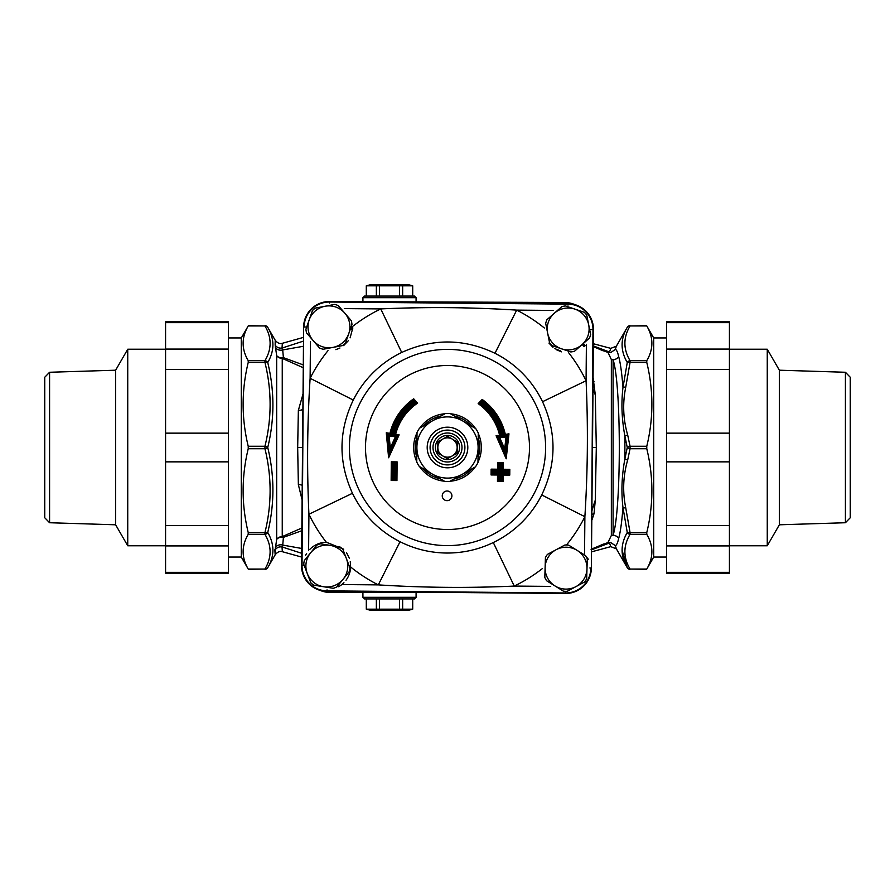 <?xml version="1.0" encoding="UTF-8"?>
<svg xmlns="http://www.w3.org/2000/svg" width="895" height="895" viewBox="0 0 895 895"><rect width="100%" height="100%" fill="white"/><g stroke="black" fill="none" stroke-linecap="round" stroke-linejoin="round"><path stroke-width="1.34" d="M779.366 370.206L779.366 524.794L767.261 545.771L767.261 349.229L779.366 370.206L845.417 372.264L845.417 522.736L779.366 524.794M115.634 524.794L115.634 370.206L127.739 349.229L127.739 545.771L115.634 524.794L49.583 522.736L49.583 372.264L115.634 370.206M228.404 321.842L228.404 322.659L165.575 322.659L165.575 321.842L228.404 321.842M228.404 572.341L228.404 573.158L165.575 573.158L165.575 572.341L228.404 572.341L228.404 545.916L165.575 545.916L165.575 525.622L228.404 525.622L228.404 545.916M228.404 433.146L228.404 461.854L165.575 461.854L165.575 433.146L228.404 433.146L228.404 369.378L165.575 369.378L165.575 349.084L228.404 349.084L228.404 369.378M165.575 349.084L165.575 322.659M165.575 572.341L165.575 545.916M165.575 525.622L165.575 461.854M165.575 433.146L165.575 369.378M228.404 349.084L228.404 322.659M228.404 525.622L228.404 461.854M666.596 573.158L666.596 572.341L729.425 572.341L729.425 573.158L666.596 573.158M666.596 322.659L666.596 321.842L729.425 321.842L729.425 322.659L666.596 322.659L666.596 349.084L729.425 349.084L729.425 369.378L666.596 369.378L666.596 349.084M666.596 461.854L666.596 433.146L729.425 433.146L729.425 461.854L666.596 461.854L666.596 525.622L729.425 525.622L729.425 545.916L666.596 545.916L666.596 525.622M729.425 545.916L729.425 572.341M729.425 322.659L729.425 349.084M729.425 369.378L729.425 433.146M729.425 461.854L729.425 525.622M666.596 545.916L666.596 572.341M666.596 369.378L666.596 433.146M441.705 302.51L329.573 301.525L564.633 302.51A25.776 25.776 0 0 1 574.825 304.613A25.72 25.72 0 0 0 567.989 303.629L444.77 302.532L567.989 303.629A25.72 25.72 0 0 1 593.474 329.573A25.72 25.72 0 0 0 574.825 304.613M303.036 393.957L298.359 410.346L297.677 447.5L302.51 447.5L302.532 450.23L303.629 327.011L302.611 441.582M592.389 453.418L591.371 567.989A25.72 25.72 0 0 1 565.427 593.474A25.72 25.72 0 0 0 591.371 567.989L592.971 329.561A25.217 25.217 0 0 0 567.978 304.132L329.561 302.029A25.217 25.217 0 0 0 304.132 327.022L306.694 327.044M627.686 435.026C623.11 419.196 622.461 403.231 625.75 387.143A3.222 1.231 -174 0 0 622.965 387.513C621.13 403.175 621.779 419.375 624.9 436.1A3.222 1.219 169.7 0 1 627.686 435.026L630.058 446.269A3.222 1.208 166.6 0 0 627.261 447.5A3.222 1.208 13.4 0 0 630.058 448.731L630.058 446.269L646.772 446.269L646.772 448.731L646.772 446.269C653.574 418.323 653.574 390.365 646.772 362.419L646.772 360.674C653.574 349.106 653.574 337.527 646.772 325.948L630.058 325.948L646.637 325.702L653.708 337.952L653.708 557.048L646.637 569.298L630.058 569.052A3.222 2.909 150 0 1 627.261 567.687L622.059 550.201M646.772 534.326L630.058 534.326C623.177 545.894 623.177 557.473 630.058 569.052L646.772 569.052C653.574 557.473 653.574 545.894 646.772 534.326L646.772 532.581C653.574 504.635 653.574 476.677 646.772 448.731L630.058 448.731L627.686 459.974A3.222 1.219 -169.7 0 1 624.9 458.9C621.768 475.625 621.119 491.825 622.965 507.487L627.261 532.48A3.222 2.909 30 0 0 630.058 534.326L630.058 532.581A3.222 1.208 166.6 0 1 627.261 532.48C620.38 544.361 620.38 556.097 627.261 567.687A3.222 3.222 0 0 0 630.058 569.298M248.228 534.326L264.942 534.326A3.222 2.909 -30 0 0 267.739 532.48A3.222 1.208 -166.6 0 1 264.942 532.581C271.823 504.635 271.823 476.688 264.942 448.731A3.222 1.208 -13.4 0 0 267.739 447.5A3.222 1.208 -166.6 0 0 264.942 446.269L264.942 448.731L248.228 448.731L248.228 446.269L248.228 448.731C241.426 476.677 241.426 504.635 248.228 532.581L248.228 534.326C241.426 545.894 241.426 557.473 248.228 569.052L264.942 569.052L248.362 569.298L241.292 557.048L241.292 337.952L248.362 325.702L264.942 325.948A3.222 2.909 -30 0 1 267.739 327.313A3.222 3.222 0 0 0 264.942 325.702M248.228 362.419C241.426 390.365 241.426 418.323 248.228 446.269L264.942 446.269C271.823 418.323 271.823 390.377 264.942 362.419A3.222 1.208 -13.4 0 1 267.739 362.52A3.222 2.909 -150 0 0 264.942 360.674L264.942 362.419L248.228 362.419L248.228 360.674C241.426 349.106 241.426 337.527 248.228 325.948L264.942 325.948C271.823 337.527 271.823 349.106 264.942 360.674L248.228 360.674M320.175 590.387A25.72 25.72 0 0 0 327.011 591.371L453.295 592.49L330.367 592.49A25.776 25.776 0 0 1 320.175 590.387A25.72 25.72 0 0 1 301.525 565.427L302.532 450.23L302.029 565.439A25.217 25.217 0 0 0 327.022 590.868L565.439 592.971A25.217 25.217 0 0 0 590.868 567.978L589.894 567.978M646.772 360.674L630.058 360.674A3.222 2.909 150 0 0 627.261 362.52L622.965 387.513C621.868 373.26 620.425 362.934 618.669 356.523C617.595 351.869 616.465 349.509 615.268 349.453L616.375 346.175L610.804 348.356L609.517 352.059L610.692 352.63L608.018 352.485A1.611 1.6 107.4 0 1 608.007 352.485L608.074 352.507M610.233 352.619L608.007 352.485L611.352 359.544A6.444 6.03 180 0 0 613.086 359.768C621.376 384.66 621.376 510.34 613.086 535.232A6.444 5.997 -164.9 0 1 618.669 538.477C620.436 532.066 621.868 521.74 622.965 507.487A3.222 1.231 174 0 0 625.75 507.857C622.45 491.769 623.099 475.804 627.686 459.974M591.539 549.843L609.517 542.941L610.782 546.644L616.386 548.848L615.268 545.547C616.465 545.491 617.595 543.131 618.669 538.477A6.444 5.952 -167.6 0 0 611.352 535.456A6.444 6.03 -0 0 1 613.086 535.232L613.086 359.768A6.444 5.997 -15.1 0 0 618.669 356.523A6.444 5.952 -12.4 0 1 611.352 359.544L611.352 535.456L607.94 542.538M610.692 352.619L615.268 349.453M608.029 352.485L593.329 346.645L603.297 350.874M591.796 520.398L594.023 513.696L595.298 500.171L596.305 447.5L595.298 394.829L593.061 377.366M603.577 544.015L591.539 549.183L607.962 542.527L610.323 542.314L609.517 542.941M303.494 341.084L282.563 347.898C282.551 341.633 282.384 341.722 282.037 348.166M303.293 364.925L283.402 357.653L282.697 349.934L303.45 346.275M275.391 347.517A6.444 5.672 -8.8 0 0 282.697 349.934L282.563 347.898A6.444 6.164 0.7 0 1 275.168 345.056L276.667 355.561L276.667 539.439L275.168 549.944C275.302 556.41 275.212 556.343 274.877 549.754M282.037 546.834C282.384 553.278 282.551 553.367 282.563 547.102L301.626 553.278M594.023 381.304A4.833 3.021 -6.5 0 1 593.027 380.99M592.96 388.922L595.298 394.829L592.949 389.37M591.841 514.804A4.833 3.021 -173.5 0 1 594.023 513.696M591.886 510.251L595.298 500.171L591.875 510.922M298.359 410.346A4.833 1.768 -179 0 0 302.902 409.25M302.23 485.303A4.833 1.768 -1 0 0 298.359 484.654L302.096 499.846M297.677 447.5L298.359 484.654M567.978 305.106L567.989 303.629C583.596 305.284 592.087 313.932 593.474 329.573L592.389 452.792L593.474 329.573L592.49 447.5L596.305 447.5M609.517 352.059L593.34 345.906M301.85 528.005L282.249 536.608L282.249 358.392A6.444 5.661 0 0 1 276.667 355.561A6.444 5.046 -8.8 0 0 283.402 357.653A6.444 3.983 -64.7 0 1 282.249 358.392L303.26 367.722M275.168 549.944A6.444 6.164 -0.7 0 1 282.563 547.102L283.402 537.347L301.828 530.713M302.007 548.523L282.697 545.066A6.444 5.672 8.8 0 0 275.391 547.483M264.942 569.298A3.222 3.222 0 0 0 267.739 567.687A3.222 2.909 -150 0 1 264.942 569.052C271.823 557.473 271.823 545.894 264.942 534.326L264.942 532.581L248.228 532.581M301.593 557.059L282.44 551.734C279.978 550.839 277.562 551.846 275.212 554.743L267.739 567.687C274.62 556.097 274.62 544.361 267.739 532.48C274.62 504.221 274.62 475.894 267.739 447.5C274.62 419.117 274.62 390.779 267.739 362.52C274.62 350.639 274.62 338.903 267.739 327.313L275.212 340.257L275.168 345.056M630.058 325.702A3.222 3.222 0 0 0 627.261 327.313C620.38 338.903 620.38 350.639 627.261 362.52C620.38 350.639 620.38 338.903 627.261 327.313A3.222 2.909 30 0 1 630.058 325.948C623.177 337.527 623.177 349.106 630.058 360.674L630.058 362.419L646.772 362.419M627.261 362.52A3.222 1.208 13.4 0 1 630.058 362.419L625.75 387.143M624.9 436.1L627.261 447.5L624.9 458.9L624.9 436.1M276.667 539.439A6.444 5.661 180 0 1 282.249 536.608A6.444 3.983 -115.3 0 1 283.402 537.347A6.444 5.046 -171.2 0 0 276.667 539.439M615.268 545.547L610.323 542.325M408.836 610.211L370.172 610.211L366.301 609.171L412.707 609.171L408.836 610.211M366.379 598.934L366.379 609.171M376.359 598.934L376.359 609.171M416.085 597.323L362.922 597.323L364.533 598.934L414.474 598.934L416.085 597.323L416.085 592.49M362.922 597.323L362.922 592.49M379.525 598.934L379.525 609.171M399.483 598.934L399.483 609.171M402.649 598.934L402.649 609.171M412.629 598.934L412.629 609.171M453.295 592.49L327.011 591.371A25.72 25.72 0 0 1 301.525 565.427L303.629 327.011A25.72 25.72 0 0 1 329.573 301.525A25.72 25.72 0 0 0 303.629 327.011L302.029 565.439L304.188 565.45M447.377 461.999A14.499 14.499 0 0 1 435.004 440.139A14.499 14.499 0 0 1 460.119 440.362A14.499 14.499 0 0 1 447.377 461.999M430.092 447.343A17.408 17.408 0 0 1 447.657 430.092A17.408 17.408 0 0 1 464.908 447.657A17.408 17.408 0 0 1 447.343 464.908A17.408 17.408 0 0 1 430.092 447.343M442.589 455.823A9.666 9.666 0 0 1 447.589 437.834A9.666 9.666 0 0 1 452.255 455.913A9.666 9.666 0 0 1 442.589 455.823L447.399 458.665L457.121 453.161L457.211 442.007L447.601 436.335L437.879 441.839L437.789 452.993L442.589 455.823M447.612 435.417A12.082 12.082 0 0 1 457.916 453.631A12.082 12.082 0 0 1 436.984 453.452A12.082 12.082 0 0 1 447.612 435.417M306.616 553.423L305.598 555.224M350.437 569.488A23.841 23.841 0 0 0 350.661 567.016A153.817 153.817 0 0 0 378.305 584.882L400.043 541.721A105.498 105.498 0 0 1 352.462 493.29C338.243 462.077 338.511 430.998 353.279 400.043L310.117 378.305C307.242 423.603 306.84 468.924 308.92 514.256A153.817 153.817 0 0 0 326.295 542.213A23.841 23.841 0 0 0 309.871 549.306M352.462 493.29L308.92 514.256L308.607 550.693M350.661 567.016L350.258 561.568M349.453 558.502L346.443 552.483M343.714 549.206L326.295 542.213M353.279 400.043A105.498 105.498 0 0 1 401.71 352.462C432.923 338.243 464.002 338.511 494.957 353.279A105.498 105.498 0 0 1 542.538 401.71L586.08 380.744A153.817 153.817 0 0 0 568.705 352.787M494.957 353.279L516.695 310.117C471.397 307.242 426.076 306.84 380.744 308.92A153.817 153.817 0 0 0 352.787 326.295M548.948 343.076L552.942 347.305M556.891 349.967L561.478 351.836M583.182 343.624L585.218 345.615L584.133 346.656L584.961 345.873L583.048 343.747M453.81 479.093A32.22 32.22 0 0 0 471.329 469.193M478.019 457.826A32.22 32.22 0 0 0 478.198 437.711M471.71 426.233A32.22 32.22 0 0 0 454.369 416.018M441.19 415.906A32.22 32.22 0 0 0 423.671 425.807M416.981 437.174A32.22 32.22 0 0 0 416.801 457.289M423.29 468.767A32.22 32.22 0 0 0 440.631 478.982M447.03 500.663A4.833 4.833 0 0 1 442.913 493.38A4.833 4.833 0 0 1 451.281 493.447A4.833 4.833 0 0 1 447.03 500.663M393.867 464.427L392.581 463.129L392.446 479.239L393.744 477.964L393.867 464.427L395.803 463.151L392.581 463.129L391.305 461.831L391.149 480.514L396.944 480.559L395.668 479.261L395.803 463.151L397.111 461.876L391.305 461.831M394.505 464.427L394.393 477.964L395.668 479.261L392.446 479.239L391.149 480.514M390.287 447.947L389.459 452.859L397.257 435.843L395.389 436.838L390.287 447.947L389.157 435.854L387.714 434.31L389.459 452.859L388.62 457.77L399.125 434.858L395.646 434.265A53.51 53.51 0 0 1 417.618 403.108L415.672 402.884L413.501 400.512A57.996 57.996 0 0 0 390.902 434.847L387.714 434.31L386.271 432.755L388.62 457.77M389.157 435.854L391.909 436.324L389.918 433.37L386.271 432.755M391.909 436.324A56.709 56.709 0 0 1 413.333 402.247L413.68 398.812A59.283 59.283 0 0 0 389.918 433.37M399.125 434.858L397.257 435.843L394.068 435.306L392.525 436.346L395.389 436.838M395.646 434.265L394.068 435.306A54.808 54.808 0 0 1 415.672 402.884L413.747 402.694A56.094 56.094 0 0 0 392.525 436.346M390.902 434.847A57.996 57.996 0 0 1 413.501 400.512M507.208 472.515L508.483 473.813L508.517 470.591L507.208 472.515L500.764 472.459L502.039 473.757L508.483 473.813L509.77 475.111L509.814 469.316L503.37 469.26L503.426 462.816L497.631 462.76L497.575 469.204L500.126 471.81L500.182 465.366L500.831 465.366L500.775 471.81L507.219 471.866M500.764 472.459L500.708 478.903L501.983 480.201L502.039 473.757L503.326 475.055L509.77 475.111M500.708 478.903L498.761 480.179L501.983 480.201L503.27 481.499L503.326 475.055M509.814 469.316L508.517 470.591L502.073 470.535L500.775 471.81M500.07 478.892L500.126 472.448L498.817 473.735L498.761 480.179L497.463 481.454L503.27 481.499M503.37 469.26L502.073 470.535L502.129 464.091L500.831 465.366M500.126 472.448L493.682 472.392L492.384 473.668L498.817 473.735L497.519 475.01L497.463 481.454M503.426 462.816L502.129 464.091L498.907 464.069L500.182 465.366M493.682 472.392L492.407 470.446L492.384 473.668L491.075 474.954L497.519 475.01M497.631 462.76L498.907 464.069L498.851 470.513L492.407 470.446L491.131 469.148L491.075 474.954M506.19 458.799L505.44 453.877L507.51 435.362L504.31 435.843A57.996 57.996 0 0 0 482.327 401.128L482.17 399.416L478.154 403.634L480.112 403.455A54.808 54.808 0 0 1 501.133 436.245L497.944 436.738L505.44 453.877L504.69 448.954L499.79 437.756L496.087 435.708L506.19 458.799L508.975 433.84L506.044 436.894L504.69 448.954M508.975 433.84L505.317 434.388L503.281 437.308L506.044 436.894M478.154 403.634A53.51 53.51 0 0 1 499.578 435.183L502.666 437.319A56.094 56.094 0 0 0 482.036 403.298L480.112 403.455L482.327 401.128L482.461 402.851A56.709 56.709 0 0 1 503.281 437.308M542.538 401.71C556.757 432.923 556.489 464.002 541.721 494.957A105.498 105.498 0 0 1 493.29 542.538C478.523 549.619 462.95 553.121 446.571 553.032C430.182 552.83 414.676 549.06 400.043 541.721M335.882 349.654L339.921 348.01M343.635 345.615L348.401 340.626M350.09 337.851L352.753 328.129L350.75 327.917M401.71 352.462L380.744 308.92L344.306 308.607M541.721 494.957L584.882 516.695C587.758 471.397 588.16 426.076 586.08 380.744L586.393 344.306M493.29 542.538L514.256 586.08A153.817 153.817 0 0 0 542.213 568.705M338.668 586.751L341.879 584.558L378.305 584.882C423.603 587.758 468.924 588.16 514.256 586.08L550.693 586.393M341.879 584.558A23.841 23.841 0 0 0 343.937 582.667M345.996 580.251A23.841 23.841 0 0 0 349.911 572.073L349.453 571.099M427.195 447.321A20.305 20.305 0 0 0 457.502 465.176A20.305 20.305 0 0 0 457.804 430.003A20.305 20.305 0 0 0 427.195 447.321M431.961 473.869A30.609 30.609 0 0 0 478.109 447.768A30.609 30.609 0 0 0 432.43 420.863A30.609 30.609 0 0 0 431.961 473.869L444.703 481.376A33.988 33.988 0 0 0 449.704 481.42L475.435 466.866A33.988 33.988 0 0 0 477.975 462.558L478.243 432.99A33.988 33.988 0 0 0 475.771 428.627L450.297 413.624A33.988 33.988 0 0 0 445.296 413.579L419.565 428.134A33.988 33.988 0 0 0 417.025 432.442L416.757 462.01A33.988 33.988 0 0 0 419.229 466.373L431.961 473.869M587.131 558.547L587.758 558.301L588.205 559.341L587.265 559.722M586.997 558.256L587.612 557.977L588.205 559.341M586.986 568.806L587.288 558.916A23.169 23.169 0 0 0 585.498 555.571L568.661 545.144A23.169 23.169 0 0 0 564.868 545.021L547.416 554.397A23.169 23.169 0 0 0 545.424 557.619L544.809 577.409A23.169 23.169 0 0 0 546.61 580.754L563.447 591.181A23.169 23.169 0 0 0 567.229 591.293L584.681 581.929A23.169 23.169 0 0 0 586.672 578.707L586.986 568.806A20.943 20.943 0 0 1 555.023 585.968A20.943 20.943 0 0 1 556.142 549.709A20.943 20.943 0 0 1 586.986 568.806M349.576 570.507L350.247 570.607L349.911 572.073L349.072 571.894M343.098 579.255L349.341 571.569A23.169 23.169 0 0 0 349.934 567.833L342.875 549.329A23.169 23.169 0 0 0 339.932 546.934L320.365 543.802A23.169 23.169 0 0 0 316.83 545.156L304.345 560.527A23.169 23.169 0 0 0 303.741 564.275L310.811 582.779A23.169 23.169 0 0 0 313.753 585.162L333.309 588.295A23.169 23.169 0 0 0 336.844 586.941L343.098 579.255A20.943 20.943 0 0 1 307.276 573.527A20.943 20.943 0 0 1 330.143 545.368A20.943 20.943 0 0 1 343.098 579.255M350.84 327.682L352.775 327.76L352.664 329.259L352.753 328.129M352.664 329.259L350.37 329.024M348.726 333.745L351.981 324.393A23.169 23.169 0 0 0 351.276 320.667L338.355 305.665A23.169 23.169 0 0 0 334.775 304.412L315.32 308.104A23.169 23.169 0 0 0 312.444 310.587L305.911 329.282A23.169 23.169 0 0 0 306.616 333.007L319.549 348.01A23.169 23.169 0 0 0 323.129 349.263L342.584 345.571A23.169 23.169 0 0 0 345.459 343.098L348.726 333.745A20.943 20.943 0 0 1 313.082 340.503A20.943 20.943 0 0 1 325.042 306.258A20.943 20.943 0 0 1 348.726 333.745M584.133 346.656L582.186 344.497M581.996 344.676L589.436 338.131A23.169 23.169 0 0 0 590.644 334.54L586.751 315.118A23.169 23.169 0 0 0 584.245 312.277L565.472 305.933A23.169 23.169 0 0 0 561.758 306.683L546.89 319.772A23.169 23.169 0 0 0 545.681 323.363L549.575 342.774A23.169 23.169 0 0 0 552.081 345.627L570.842 351.959A23.169 23.169 0 0 0 574.556 351.209L581.996 344.676A20.943 20.943 0 0 1 547.628 333.074A20.943 20.943 0 0 1 574.858 309.111A20.943 20.943 0 0 1 581.996 344.676M370.172 284.789L408.836 284.789L412.707 285.829L366.301 285.829L370.172 284.789M412.629 296.066L412.629 285.829M402.649 296.066L402.649 285.829M362.922 297.677L416.085 297.677L414.474 296.066L364.533 296.066L362.922 297.677L362.922 301.816M416.085 297.677L416.085 302.286M399.483 296.066L399.483 285.829M379.525 296.066L379.525 285.829M376.359 296.066L376.359 285.829M366.379 296.066L366.379 285.829M845.417 372.264L850.25 377.242L850.25 517.757L845.417 522.736M49.583 522.736L44.75 517.757L44.75 377.242L49.583 372.264M646.772 532.581L630.058 532.581L625.75 507.857M591.808 518.843A4.833 2.663 -157.2 0 1 592.602 518.753M554.52 348.502L560.55 350.918M327.984 350.661A153.817 153.817 0 0 0 310.117 378.305L310.442 341.868M327.022 589.894L327.011 591.371C311.404 589.715 302.913 581.068 301.525 565.427M567.016 544.339A153.817 153.817 0 0 0 584.882 516.695L584.558 553.132M544.339 327.984A153.817 153.817 0 0 0 516.695 310.117L553.121 310.442M303.629 327.011C305.284 311.404 313.932 302.913 329.573 301.525L329.561 303.002M327.011 591.371L565.427 593.474L565.45 591.315M394.393 477.964L393.744 477.964M396.944 480.559L397.111 461.876M365.496 446.773A82.004 82.004 0 0 1 489.129 376.851A82.004 82.004 0 0 1 487.876 518.876A82.004 82.004 0 0 1 365.496 446.773M417.618 403.108L413.68 398.812M505.317 434.388A59.283 59.283 0 0 0 482.17 399.416M499.578 435.183L496.087 435.708M417.014 432.822A33.831 33.831 0 0 0 416.768 461.641M419.542 466.552A33.831 33.831 0 0 0 444.379 481.186M450.028 481.241A33.831 33.831 0 0 0 475.111 467.045M477.986 462.178A33.831 33.831 0 0 0 478.232 433.359M475.458 428.448A33.831 33.831 0 0 0 450.621 413.814M444.972 413.758A33.831 33.831 0 0 0 419.889 427.955M497.575 469.204L491.131 469.148M493.682 471.754L500.126 471.81M499.79 437.756L502.666 437.319M591.371 567.989L592.389 452.792L591.371 567.989C589.715 583.596 581.068 592.087 565.427 593.474M446.639 545.603A98.114 98.114 0 0 0 545.603 448.361A98.114 98.114 0 0 0 448.361 349.397A98.114 98.114 0 0 0 349.397 446.639A98.114 98.114 0 0 0 446.639 545.603M589.637 329.539L593.474 329.573M666.596 337.952L653.708 337.952M666.596 557.048L653.708 557.048M241.292 337.952L228.404 337.952M241.292 557.048L228.404 557.048M303.528 337.381L282.44 343.266C279.978 344.161 277.562 343.154 275.212 340.257M591.092 549.396L594.672 547.74M610.748 546.655L591.517 551.846M610.759 348.356L593.351 343.736M616.386 548.848L627.261 567.687M616.375 346.175L627.261 327.313M366.301 598.934L366.301 609.171M412.707 598.934L412.707 609.171M567.989 303.629L329.573 301.525M412.707 296.066L412.707 285.829M366.301 296.066L366.301 285.829M729.425 545.771L767.261 545.771M729.425 349.229L767.261 349.229M165.575 349.229L127.739 349.229M165.575 545.771L127.739 545.771"/></g></svg>
